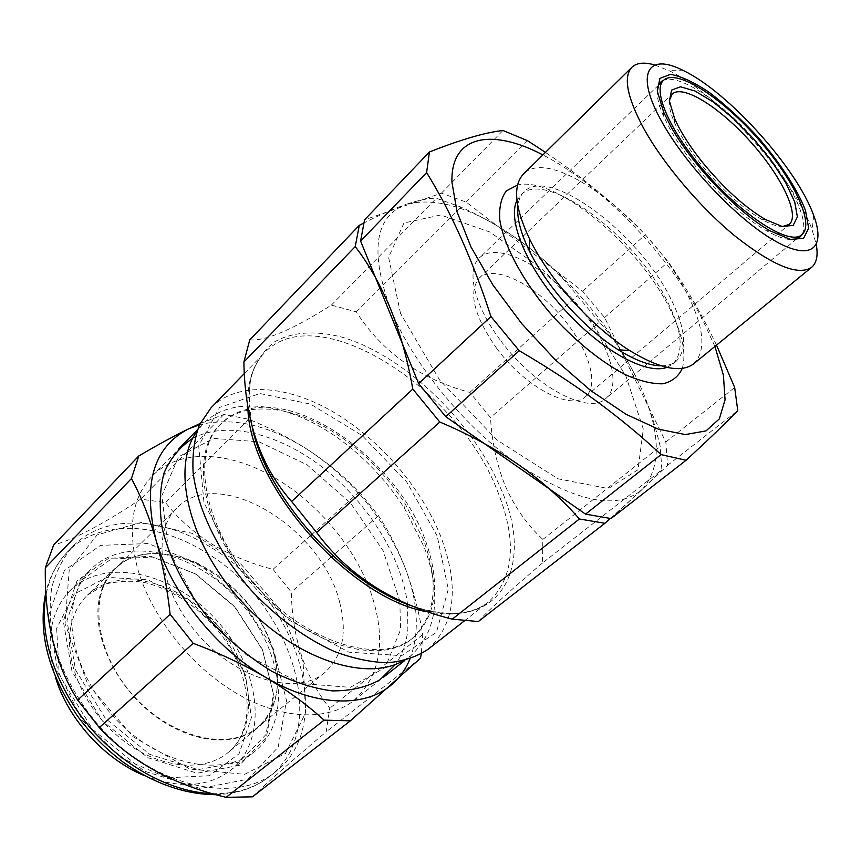<?xml version="1.0" encoding="UTF-8"?>
<svg xmlns="http://www.w3.org/2000/svg" width="861" height="861" viewBox="0 0 861 861"><rect width="100%" height="100%" fill="white"/><g stroke="black" fill="none" stroke-linecap="round" stroke-linejoin="round"><path stroke-width="0.65" stroke-dasharray="4.3 3.23" d="M400.559 313.555L388.58 257.407L403.927 223.01L440.628 214.992L489.844 232.018L542.452 269.17L590.194 319.722L625.861 375.923L643.318 429.09L637.99 469.751L608.35 488.564L557.96 478.791L496.765 439.863L439.476 379.798L400.559 313.555M611.009 518.548L667.587 465.36L665.822 442.037L604.605 317.58L582.531 291.147L466.124 202.077L441.37 193.165L364.569 219.813M667.587 465.36L737.769 410.579M665.822 442.037L734.67 387.493M716.524 345.143C701.952 314.448 685.851 286.691 668.211 261.852L645.341 234.687C616.347 205.079 583.058 177.646 545.465 152.375M604.605 317.58L668.211 261.852M582.531 291.147L645.341 234.687M466.124 202.077L527.535 140.687M441.37 193.165L502.975 130.485M714.91 346.456L701.844 318.129C668.028 253.877 601.075 184.728 542.882 154.926M682.289 368.39C686.594 353.139 682.16 332.701 668.975 307.076C637.215 243.631 555.162 175.676 517.579 185.018M666.888 367.356L672.721 364.106C684.312 352.224 682.332 330.925 666.769 300.231C634.805 235.462 545.519 168.562 520.819 194.984L516.955 200.43M661.162 365.828C667.447 365.85 672.473 364.311 676.229 361.211C687.767 349.372 685.722 328.095 670.095 297.379C637.979 232.588 548.672 165.495 524.08 191.809C520.593 195.21 518.526 200.043 517.87 206.296M693.826 363.708C706.623 350.524 704.115 326.706 686.303 292.266C650.001 220.222 550.717 144.992 523.466 174.04M654.909 65.016L669.04 70.656C719.107 94.473 793.874 177.71 812.192 230.038L816.293 244.685M657.287 90.351C656.739 96.766 658.805 105.354 663.487 116.117L670.181 129.419C690.318 166.238 735.122 213.302 766.398 230.694C776.6 236.506 784.92 239.476 791.356 239.616M802.14 234.31C810.212 219.426 787.514 176.139 753.687 138.599C719.99 100.963 679.372 73.766 663.713 80.191M669.352 100.554C668.771 105.892 670.418 113.092 674.314 122.165C679.813 134.671 688.509 148.447 700.391 163.493C720.937 188.699 741.321 207.297 761.544 219.275C770.143 224.118 777.128 226.54 782.498 226.529M496.797 348.533C525.188 387.278 571.091 411.117 585.631 396.577C600.569 383.963 587.105 344.734 558.897 313.565C530.925 282.182 493.353 264.607 479.222 278.103C467.997 292.094 473.862 315.567 496.797 348.533M500.822 340.827C534.681 386.923 588.956 415.379 605.821 398.514C623.418 383.726 607.005 337.264 573.609 300.349C540.482 263.197 496.044 241.909 479.459 257.816C465.801 269.848 474.26 305.989 500.822 340.827M249.733 339.934C265.845 341.096 293.052 329.494 331.356 305.117L356.314 311.876C382.08 352.052 419.92 378.905 469.848 392.422L490.522 417.553C491.814 441.908 496.754 464.746 505.353 486.067C514.512 506.881 527.018 524.683 542.85 539.438L542.452 563.019L661.872 469.826L660.204 446.482C654.328 421.169 646.288 398.008 636.064 376.978C660.753 427.982 662.852 465.457 642.338 489.382C617.649 510.562 576.504 502.415 518.892 464.929C465.198 427.982 412.128 363.148 390.453 308.679C369.606 251.164 374.858 216.38 406.209 204.326C394.22 208.523 379.959 214.809 363.45 223.214M542.85 539.438L660.204 446.482M599.407 322.132L577.397 295.753C563.18 277.737 546.337 261.141 526.846 245.977C507.054 231.006 485.152 218.048 461.119 207.092L436.344 198.288C428.982 198.03 418.941 200.043 406.209 204.326C438.949 196.071 479.157 209.955 526.846 245.977C573.781 282.882 610.191 326.545 636.064 376.978C625.506 356.034 613.29 337.76 599.407 322.132L490.522 417.553M469.848 392.422L577.397 295.753M270.591 475.433C226.529 450.777 178.313 449.065 152.074 476.208C132.271 497.141 127.363 527.632 137.362 567.657C150.417 615.012 189.894 665.596 235.419 692.707C281.009 719.85 327.428 721.453 353.667 700.66C381.175 675.325 386.815 639.045 370.596 591.841C353.989 545.293 314.835 499.767 270.752 475.53M403.013 660.882L410.901 655.673C437.42 630.984 441.833 594.736 424.139 546.95L404.562 508.464C389.312 484.646 370.65 463.875 348.608 446.159C297.594 404.724 233.837 391.938 202.916 424.107L196.889 431.404M248.129 410.105C236.85 412.419 227.369 417.402 219.706 425.043C188.989 454.36 202.346 529.311 254.469 586.998C306.247 644.997 379.335 666.285 411.773 638.884C435.72 616.454 439.584 583.36 423.386 539.578L405.208 503.889C391.012 481.773 373.685 462.486 353.214 446.02C316.353 417.219 281.45 405.219 248.506 410.03M248.054 409.147C237.335 411.558 228.305 416.433 220.954 423.773C190.27 453.069 203.67 528.041 255.835 585.771C307.657 643.802 380.766 665.155 413.172 637.775C437.087 615.367 440.929 582.262 424.688 538.469C397.33 463.875 306.925 395.038 248.345 409.083M437.205 535.994L406.683 481.956L362.169 435.569L310.541 404.121L259.936 393.52L219.577 407.468L198.676 445.804L203.971 502.609L236.398 565.849L289.092 620.124L348.974 652.175L401.678 655.662L436.452 632.286L448.28 589.236L437.205 535.994M427.992 649.345C455.318 623.859 459.58 586.244 440.767 536.511C421.298 487.412 379.475 439.078 333.067 411.849C286.756 384.856 237.518 381.089 211.042 407.802M542.452 563.019C507.721 592.669 486.347 612.171 478.307 621.545M356.314 311.876L461.119 207.092M331.356 305.117L436.344 198.288M610.288 518.516L642.338 489.382L661.872 469.826M303.083 661.7L280.04 609.351L240.983 564.181L192.143 533.336L141.193 522.444L97.099 534.918L69.171 570.542L65.081 623.924L87.779 684.086L133.014 736.725L189.894 769.056L244.642 774.34L285.508 753.429L305.58 712.833L303.083 661.7M274.831 657.212C260.011 583.758 158.069 523.983 115.051 569.153C88.231 594.553 95.097 653.284 133.466 695.677C171.511 738.361 229.177 751.47 257.299 727.523C275.778 710.82 281.633 687.379 274.831 657.212M339.654 602.323C322.197 527.933 218.511 464.197 176.849 508.001C150.793 532.572 159.597 592.12 199.569 636.311C239.229 680.782 297.497 695.903 324.705 672.613C342.56 656.351 347.543 632.921 339.654 602.323M98.972 600.203C92.536 635.504 114.997 684.699 152.322 713.93C189.581 743.312 234.526 747.8 258.225 727.437C290.039 700.51 280.686 639.239 242.748 597.523C205.327 555.334 145.401 539.481 115.234 568.238C106.786 576.364 101.372 587.019 98.972 600.203M73.26 604.304C65.339 644.405 89.974 700.531 132.239 734.336C174.439 768.313 226.012 774.2 254.081 751.944C293.17 721.292 283.065 649.248 239.003 600.881C195.63 551.901 125.082 534.154 90.427 569.734C81.73 578.786 76.005 590.312 73.26 604.304M143.873 775.384C178.819 788.945 207.587 787.363 230.178 770.638C269.504 739.825 260.345 668.308 216.95 620.695C174.256 572.457 104.127 555.689 69.278 591.496C60.528 600.601 54.717 612.117 51.843 626.055C48.786 641.649 49.949 658.568 55.33 676.8M196.243 574.233L234.892 606.779L262.228 649.119L273.497 694.353L265.888 734.67L239.433 762.017L198.019 769.648L149.696 754.322L105.365 718.418L75.585 670.03L66.954 620.63L80.277 581.164L111.22 559.026L152.548 557.056L196.243 574.233M195.35 573.824L150.815 556.324L108.637 558.305L76.995 580.874L63.305 621.136L72.044 671.58L102.437 720.991L147.715 757.648L197.072 773.221L239.336 765.343L266.307 737.36L274.056 696.215L262.562 650.098L234.709 606.973L195.35 573.824M210.235 546.993C161.793 516.589 104.084 513.791 72.69 546.552C63.101 557.82 56.159 571.349 51.843 587.148C49.238 604.035 49.777 622.137 53.447 641.467C61.518 671.505 76.823 699.789 99.349 726.318C153.559 787.083 235.204 804.981 275.229 772.059C338.685 723.918 295.248 596.189 210.235 546.993M252.445 796.834C266.824 782.918 291.395 761.242 326.179 731.818L329.741 708.259C305.171 677.489 292.353 638.776 291.298 592.12L273.023 569.325C251.154 563.783 230.802 555.388 211.967 544.141C193.639 532.529 178.162 518.677 165.538 502.609L140.698 499.122C103.395 524.08 74.38 539.384 53.651 545.035M399.816 601.043L400.58 629.606L385.254 667.479L350.298 687.347L300.79 683.473L246.16 654.758L198.407 606.392L168.326 549.114L161.836 495.699L178.657 456.782L213.614 438.389L259.096 441.822L307.162 464.865L350.556 503.082L383.102 550.706L399.795 600.892M407.533 604.25L407.856 629.509C406.435 642.833 402.367 654.435 395.64 664.294M192.713 438.367C227.1 420.039 280.019 433.922 324.016 468.513C368.024 503.255 401.495 556.658 407.511 604.11M409.944 658.956C419.684 633.007 418.263 603.109 405.682 569.25C413.14 589.43 418.833 611.202 422.762 634.568L421.287 653.865M200.118 423.526L223.914 414.453L248.883 419.285C270.892 428.304 291.298 438.949 310.1 451.218C270.408 425.399 233.568 416.563 199.558 424.71M359.166 491.889L378.485 515.717C388.978 531.452 398.04 549.296 405.682 569.25C386.417 521.077 354.56 481.729 310.1 451.218C328.568 463.595 344.927 477.155 359.166 491.889L311.833 534.444M223.914 414.453L140.698 499.122M248.883 419.285L165.538 502.609M310.014 536.069L273.023 569.325M378.485 515.717L332.809 555.743M330.99 557.336L291.298 592.12M422.762 634.568L329.741 708.259M420.48 658.213L326.179 731.818M247.882 406.37C247.01 382.962 252.564 365.075 264.564 352.698C317.009 297.357 457.191 387.418 496.894 489.554C517.375 539.869 514.577 577.354 488.499 602.022C473.873 613.419 453.844 616.734 428.412 611.977M409.728 604.949C498.82 638.894 537.264 568.012 500.392 487.681C472.076 420.814 404.003 355.389 342.054 337.178C315.922 330.344 292.385 331.689 274.465 341.914C263.67 350.33 255.878 361.911 251.078 376.655C248.269 393.046 249.13 411.612 253.651 432.362M70.785 627.238C63.843 662.636 85.648 711.444 122.628 740.105C159.533 768.927 204.531 772.801 228.628 752.116C260.969 724.768 252.521 663.594 215.046 622.406C178.098 580.734 118.183 565.795 87.531 595.026C78.954 603.281 73.368 614.022 70.785 627.238M56.632 628.261L59.183 673.679L82.484 720.657L121.649 758.25L167.464 777.817L209.46 775.707L239.057 753.773L251.401 717.73L245.46 675.099L223.193 633.502L188.699 599.837L147.661 579.776L106.968 577.333L74.218 594.122L56.632 628.261M198.052 563.395L242.124 600.591L273.4 648.882L286.53 700.66L278.168 747.165L248.054 779.151L200.333 788.525L144.218 771.133L92.601 729.471L58.085 673.151L48.485 615.852L64.424 570.466L100.489 545.39L148.081 543.528L198.052 563.395M212.312 793.648C235.139 794.133 254.135 788.482 269.289 776.697C332.895 728.449 289.845 600.903 204.961 551.987C156.605 521.744 98.918 519.129 67.438 551.966C56.643 563.116 49.518 577.365 46.063 594.736M672.721 364.106L676.229 361.211M520.819 194.984L524.08 191.809M766.398 230.694L770.208 230.888M663.487 116.117L663.702 112.307M683.752 70.763L669.04 70.656M813.656 215.39L812.192 230.038M585.631 396.577L789.257 224.377M479.222 278.103L672.215 94.064M761.544 219.275L765.343 219.469M674.314 122.165L674.54 118.366M658.611 85.11L479.459 257.816M796.705 238.863L605.821 398.514M353.667 700.66L383.522 677.198M404.831 660.452L410.901 655.673M152.074 476.208L178.593 449.033M197.524 429.639L202.916 424.107M353.214 446.02L348.608 446.159M405.208 503.889L404.562 508.464M411.773 638.884L413.172 637.775M219.706 425.043L220.954 423.773M464.24 620.996L488.499 602.022C471.107 615.583 445.783 616.95 412.527 606.101M244.384 373.47L264.564 352.698C249.313 368.433 245.202 393.283 252.251 427.239M257.299 727.523L324.705 672.613M115.051 569.153L176.849 508.001M115.234 568.238L87.531 595.026L106.366 583.758C122.789 580.572 136.759 580.454 148.264 583.414C174.869 591.238 198.288 607.177 218.522 631.221C251.982 672.785 257.03 728.492 228.628 752.116L258.225 727.437M230.178 770.638L254.081 751.944M69.278 591.496L90.427 569.734M72.69 546.552L67.438 551.966C57.095 562.674 49.916 575.998 45.902 591.959M216.089 794.703C237.033 793.971 254.77 787.966 269.289 776.697L275.229 772.059"/><path stroke-width="1.29" d="M545.465 152.375L527.535 140.687L502.975 130.485C485.087 132.486 460.581 139.654 429.424 151.988L364.569 219.813L360.598 241.037L418.65 383.629L445.75 416.67L585.534 514.146L611.009 518.548L686.099 460.28C709.959 438.249 727.19 421.686 737.769 410.579L734.67 387.493L716.524 345.143M429.424 151.988L426.625 172.587C451.508 212.828 472.947 260.808 490.942 316.536L519.248 350.718C573.749 382.51 621.029 417.144 661.076 454.619L686.099 460.28M360.598 241.037L426.625 172.587M418.65 383.629L490.942 316.536M445.75 416.67L519.248 350.718M585.534 514.146L661.076 454.619M542.882 154.926C491.889 127.977 450.378 135.112 451.95 182.306L457.062 211.828L470.913 246.816L492.922 284.98L521.701 323.596L555.205 359.737L590.883 390.7L626.055 414.292L658.235 429.112L685.367 434.579L706.009 430.898L719.322 418.898L725.059 399.827L723.412 375.159L714.91 346.456M517.579 185.018L506.365 190.894C501.188 197.707 498.993 207.318 499.767 219.716C503.9 246.483 524.435 284.044 554.172 317.806C577.796 343.076 601.419 361.986 625.032 374.535C639.637 380.982 652.272 384.06 662.927 383.78C672.118 381.606 678.576 376.472 682.289 368.39M516.955 200.43C507.043 219.953 526.835 267.814 563.955 309.024C600.956 350.341 646.428 375.138 666.888 367.356M517.87 206.296C516.783 217.919 520.582 232.718 529.278 250.712C546.52 286.53 584.447 328.762 618.22 349.738C635.181 360.307 649.495 365.667 661.162 365.828M631.909 67.244L523.466 174.04C512.908 185.19 514.577 206.091 528.493 236.764L529.633 239.1C549.038 279.255 591.948 327.04 629.8 350.631C659.87 368.906 681.212 373.265 693.826 363.708L811.622 267.319C798.384 276.112 773.006 265.812 735.488 236.42C700.144 207.501 662.873 163.461 643.275 127.632C626.948 96.733 623.16 76.607 631.909 67.244C636.753 62.713 644.415 61.97 654.909 65.016M816.293 244.685C818.198 255.448 816.637 262.992 811.622 267.319M670.622 126.05L663.702 112.307L657.373 91.32L659.913 78.329L670.558 74.369C681.169 76.22 694.095 82.247 709.335 92.45C725.22 104.622 741.02 119.098 756.744 135.866C779.42 161.803 797.189 188.871 805.498 210.525L808.662 228.133L803.593 238.293L790.398 239.423L770.208 230.888C737.92 212.904 691.469 164.117 670.622 126.05M791.356 239.616C796.554 239.67 800.149 237.894 802.14 234.31M663.713 80.191C659.935 81.784 657.793 85.174 657.287 90.351M661.98 121.982C685.668 164.881 736.887 218.952 773.684 240.187C810.696 261.819 826.226 248.657 813.656 215.39C797.028 168.422 728.675 92.321 683.752 70.763C647.752 51.929 634.363 73.185 661.98 121.982M782.498 226.529L789.257 224.377C800.364 214.959 781.207 175.73 750.372 141.581C719.721 107.27 682.762 84.023 672.215 94.064L669.352 100.554M701.704 161.362C689.317 145.692 680.265 131.367 674.54 118.366L669.384 100.931L671.58 90.093L680.545 86.789L695.01 91.018L713.285 102.039L733.421 118.538L753.461 138.815L771.478 160.899L785.727 182.693L794.735 202.034L797.383 216.875L793.142 225.431L782.132 226.454L765.343 219.469C744.334 206.984 723.122 187.623 701.704 161.362M696.98 162.137C666.844 124.587 653.144 89.103 663.594 80.299C676.089 68.417 719.818 96.152 755.947 136.576C792.271 176.817 815.173 223.268 802.021 234.418C789.903 247.688 735.714 211.634 696.98 162.137M604.906 523.284L478.307 621.545L452.262 619.156C393.52 604.411 348.318 575.535 316.654 532.518L291.642 501.5C260.625 466.63 244.707 420.125 243.9 361.986L249.733 339.934L359.295 225.334L355.238 246.59C368.68 264.015 380.422 284.711 390.453 308.679C400.15 332.776 407.597 359.564 412.796 389.064L439.799 422.019C468.825 434.256 495.183 448.57 518.892 464.929C542.333 481.568 562.502 499.584 579.399 518.979L604.906 523.284L610.288 518.516M243.9 361.986L355.238 246.59M291.642 501.5L412.796 389.064M316.654 532.518L439.799 422.019M452.262 619.156L579.399 518.979M196.889 431.404C171.059 466.748 187.935 541.967 240.154 599.848C292.116 657.965 365.096 682.784 403.013 660.882M244.384 373.47L211.042 407.802L199.548 424.731C194.338 438.486 192.186 454.35 193.101 472.312C197.578 509.518 218.683 553.139 251.025 590.086C276.779 617.412 304.439 637.84 334.003 651.346C353.042 658.504 370.919 662.313 387.622 662.766C403.282 661.313 416.746 656.835 427.992 649.345L464.24 620.996M363.45 223.214L359.295 225.334M55.33 676.8C67.373 718.171 104.041 758.993 143.873 775.384M138.772 455.986C157.359 445.029 173.847 436.053 188.225 429.047C153.441 447.246 142.646 484 155.83 539.309C149.104 516.492 140.967 496.248 131.432 478.565L138.772 455.986L53.651 545.035L45.321 567.829C44.514 620.641 55.298 664.714 77.694 700.058L99.273 727.599C130.99 761.587 173.276 784.823 226.142 797.329L252.445 796.834L350.384 720.818L324.091 720.151C307.162 704.782 287.725 690.544 265.791 677.435C316.213 707.451 366.635 707.893 392.777 683.645C400.257 676.875 405.983 668.642 409.944 658.956M395.64 664.294L379.873 679.846C366.463 687.315 350.599 690.996 332.292 690.877C312.941 688.38 292.783 681.847 271.828 671.289C250.992 658.536 231.501 642.747 213.345 623.934C187.816 594.176 169.886 560.425 162.245 528.428C159.037 507.71 159.672 489.134 164.16 472.711C170.693 457.977 180.207 446.525 192.713 438.367M421.287 653.865L420.48 658.213L350.384 720.818M199.558 424.71L188.225 429.047L200.118 423.526M155.83 539.309C170.23 591.303 215.368 648.29 265.791 677.435C243.469 664.434 219.264 653.068 193.187 643.328L170.134 614.27C167.12 587.288 162.342 562.298 155.83 539.309M193.187 643.328L99.273 727.599M170.134 614.27L77.694 700.058M131.432 478.565L45.321 567.829M311.833 534.444L310.014 536.069M332.809 555.743L330.99 557.336M324.091 720.151L226.142 797.329M428.412 611.977C350.104 600.02 247.785 483.247 247.882 406.37M253.651 432.362C270.063 500.176 344.303 582.24 409.728 604.949M46.063 594.736C38.637 633.362 54.458 684.678 88.371 725.425C122.327 766.129 171.221 792.346 212.312 793.648M618.22 349.738L629.8 350.631M529.278 250.712L529.633 239.1M663.594 80.299L658.611 85.11M802.021 234.418L796.705 238.863M383.522 677.198L404.831 660.452M178.593 449.033L197.524 429.639M412.527 606.101C345.315 584.684 266.06 496.227 252.251 427.239M45.902 591.959C37.507 631.985 48.281 673.7 78.222 717.095C91.169 734.229 106.075 749.178 122.919 761.974C154.022 783.671 185.072 794.585 216.089 794.703"/></g></svg>
